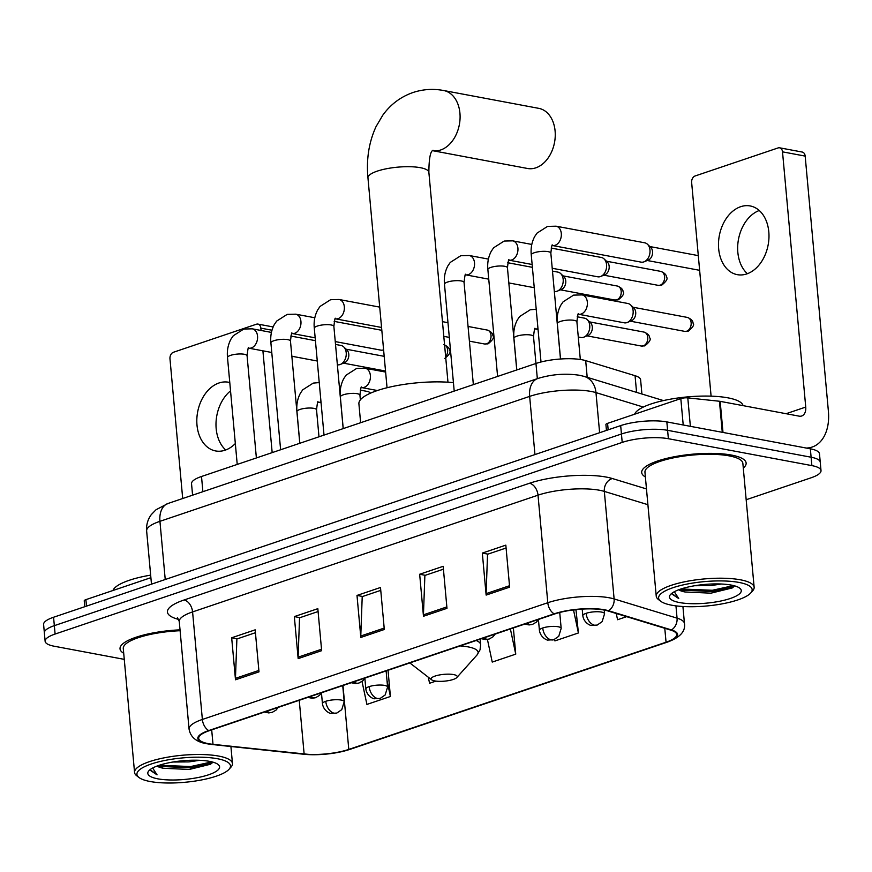 <?xml version="1.0" encoding="UTF-8"?>
<svg xmlns="http://www.w3.org/2000/svg" width="872" height="872" viewBox="0 0 872 872"><rect width="100%" height="100%" fill="white"/><g stroke="black" fill="none" stroke-linecap="round" stroke-linejoin="round"><path stroke-width="1.31" d="M192.581 495.176L191.535 483.709A32.765 8.535 -5.2 0 1 201.508 476.493L535.953 363.471A32.765 8.535 -5.2 0 1 585.69 360.637L635.056 375.701A32.765 8.535 -5.2 0 1 640.615 379.81L641.912 394.013M746.17 499.732L811.036 477.812A32.765 8.535 174.8 0 0 821.01 470.586L819.484 453.789A32.765 8.535 174.8 0 0 810.35 448.818L666.84 421.917A32.765 8.535 174.8 0 0 620.679 425.601L53.574 617.245A32.765 8.535 174.8 0 0 43.6 624.461L44.363 632.865A32.765 8.535 174.8 0 1 54.337 625.649A32.765 8.535 174.8 0 0 44.363 632.865L45.126 641.269A32.765 8.535 174.8 0 0 54.26 646.239L124.271 659.363M821.01 470.586A32.765 8.535 174.8 0 0 811.876 465.615L668.366 438.714A32.765 8.535 174.8 0 0 622.205 442.409L621.442 434.005L54.337 625.649L621.442 434.005A32.765 8.535 174.8 0 1 667.603 430.321A32.765 8.535 174.8 0 0 621.442 434.005L620.679 425.601M811.876 465.615L811.113 457.222L667.603 430.321L811.113 457.222A32.765 8.535 174.8 0 1 820.247 462.193A32.765 8.535 174.8 0 0 811.113 457.222L810.35 448.818M743.293 468.068A52.429 13.658 174.8 0 0 746.127 463.032A52.429 13.658 174.8 0 0 731.51 455.075A52.429 13.658 174.8 0 0 673.784 456.841A52.429 13.658 174.8 0 0 641.694 472.537A52.429 13.658 174.8 0 0 645.389 476.973A52.429 13.658 174.8 0 1 641.694 472.537A52.429 13.658 174.8 0 1 673.784 456.841A52.429 13.658 174.8 0 1 731.51 455.075A52.429 13.658 174.8 0 1 746.127 463.032A52.429 13.658 174.8 0 1 743.293 468.068M208.43 743.674A34.956 9.101 -5.2 0 1 198.685 738.377A34.956 9.101 -5.2 0 1 209.324 730.671L554.755 613.942A34.956 9.101 -5.2 0 1 607.806 610.923L670.764 630.118A34.956 9.101 -5.2 0 1 676.694 634.511A34.956 9.101 -5.2 0 1 666.055 642.206L348.789 749.419A34.956 9.101 -5.2 0 1 304.132 754.018L213.008 744.328A34.956 9.101 -5.2 0 1 208.43 743.674M207.798 743.881A35.828 9.33 174.8 0 0 212.495 744.557L303.62 754.236A35.828 9.33 174.8 0 0 311.86 754.716A35.828 9.33 174.8 0 0 338.957 752.253A35.828 9.33 174.8 0 0 349.4 749.528L666.655 642.326A35.828 9.33 174.8 0 0 671.484 629.933L608.536 610.727A35.828 9.33 174.8 0 0 554.156 613.834L208.724 730.562A35.828 9.33 174.8 0 0 207.798 743.881M509.64 587.15L505.825 545.142L482.325 553.077L486.14 595.086L509.64 587.15M506.076 548.008L487.546 554.265L486.107 593.647A8.742 5.712 71.3 0 0 486.14 595.086M487.949 554.134L482.325 553.077M446.976 608.329L443.161 566.309L419.661 574.256L423.476 616.264L446.976 608.329M443.423 569.176L424.882 575.444L423.443 614.825A8.742 5.712 71.3 0 0 423.476 616.264M425.285 575.313L419.661 574.256M258.995 671.854L255.169 629.835L231.669 637.781L235.495 679.789L258.995 671.854M255.431 632.712L236.89 638.969L235.451 678.351A8.742 5.712 71.3 0 0 235.495 679.789M237.293 638.838L231.669 637.781M321.648 650.676L317.833 608.667L294.333 616.602L298.159 658.611L321.648 650.676M318.095 611.534L299.554 617.79L298.115 657.172A8.742 5.712 71.3 0 0 298.159 658.611M299.957 617.659L294.333 616.602M384.312 629.497L380.497 587.488L356.997 595.434L360.823 637.443L384.312 629.497M380.759 590.355L362.218 596.622L360.779 636.004A8.742 5.712 71.3 0 0 360.823 637.443M362.621 596.481L356.997 595.434M180.035 629.846A52.429 13.658 174.8 0 0 120.02 648.822A52.429 13.658 174.8 0 0 123.715 653.259A52.429 13.658 174.8 0 1 120.02 648.822A52.429 13.658 174.8 0 1 180.035 629.846M622.205 442.409L55.099 634.042A32.765 8.535 174.8 0 0 45.126 641.269M616.242 613.496L617.572 619.73L626.63 616.668M428.294 677.206L429.58 683.256L435.902 681.119M362.022 681.435L366.916 704.423L390.416 696.488L388.029 670.285M554.592 639.427L554.908 640.898L578.409 632.963L575.978 609.702A10.922 7.139 -108.7 0 1 573.656 609.888M487.426 639.459L492.244 662.077L515.744 654.142L513.357 627.938M515.744 654.142L510.382 628.941M390.416 696.488L386.983 680.367M578.409 632.963L573.569 610.215M225.728 449.985A34.956 24.841 100.6 0 1 230.535 390.874M229.772 382.525A34.956 24.841 -79.4 0 0 228.508 382.23A34.956 24.841 -79.4 0 0 219.003 382.982A34.956 24.841 -79.4 0 0 196.865 418.571A34.956 24.841 -79.4 0 0 215.624 450.944A34.956 24.841 -79.4 0 0 225.118 450.192A34.956 24.841 -79.4 0 0 235.331 443.565M150.889 577.678L85.903 599.642L86.492 606.116M271.966 330.226L260.837 328.134A5.461 3.88 -79.4 0 0 257.927 324.09A5.461 3.88 -79.4 0 0 256.444 324.21L173.419 352.266A5.461 3.88 -79.4 0 0 169.975 358.839L182.695 498.512M260.837 328.134L261.055 330.466M262.908 350.827L272.173 452.612M84.769 606.705L84.235 600.841A5.461 1.428 -5.2 0 1 85.903 599.642M217.39 758.716A46.968 12.241 174.8 0 0 159.968 761.529A46.968 12.241 174.8 0 0 138.964 777.486A46.968 12.241 174.8 0 0 150.028 781.486A46.968 12.241 174.8 0 0 195.677 780.963A46.968 12.241 174.8 0 0 229.042 769.289A46.968 12.241 174.8 0 0 217.39 758.716M229.042 769.289L230.96 767.153A49.159 12.808 174.8 0 0 232.464 763.545A49.159 12.808 174.8 0 0 218.763 756.089A49.159 12.808 174.8 0 0 164.645 757.735A49.159 12.808 174.8 0 0 134.561 772.461A49.159 12.808 174.8 0 0 136.686 775.731L138.964 777.486M180.112 630.718A49.159 12.808 174.8 0 0 123.279 648.528L134.561 772.461M150.66 575.128A54.62 14.225 174.8 0 0 112.946 590.497M199.732 760.308L188.941 761.899L172.939 762.019M157.058 766.041A27.305 7.118 174.8 0 0 163.347 768.265L157.647 765.823M157.854 778.838A36.046 9.396 174.8 0 0 201.89 776.69A36.046 9.396 174.8 0 0 218.055 764.45A36.046 9.396 174.8 0 0 209.553 761.365A36.046 9.396 174.8 0 0 174.487 761.768A36.046 9.396 174.8 0 0 148.894 770.739A36.046 9.396 174.8 0 0 157.854 778.838M163.347 768.265L189.268 769.464L210.61 764.21L212.801 762.106M150.518 769.311L150.376 770.379L157.058 774.848L152.644 768.003M157.058 774.848L150.376 769.889M211.907 761.877L190.663 766.553L159.314 765.256M211.929 763.229L190.783 767.872L158.366 766.303M535.844 167.827A30.585 21.735 -79.4 0 0 555.213 136.686A30.585 21.735 -79.4 0 0 538.798 108.357L443.63 90.514A30.585 21.735 100.6 0 1 460.045 118.843A30.585 21.735 100.6 0 1 440.676 149.984A30.585 21.735 100.6 0 1 432.621 150.682L527.527 168.481A30.585 21.735 -79.4 0 0 535.844 167.827M453.56 674.579A13.113 3.412 174.8 0 0 437.537 675.364A13.113 3.412 174.8 0 0 431.673 679.822A13.113 3.412 174.8 0 0 434.757 680.934A13.113 3.412 174.8 0 0 447.5 680.792A13.113 3.412 174.8 0 0 456.808 677.533A13.113 3.412 174.8 0 0 453.56 674.579M453.429 382.645A60.081 15.652 174.8 0 0 390.667 386.885A60.081 15.652 174.8 0 0 358.904 403.834L360.627 422.724M335.513 344.429L340.974 345.454A9.832 6.987 100.6 0 1 343.699 346.893A9.832 6.987 100.6 0 1 346.217 352.735A9.832 6.987 100.6 0 1 340.407 364.42A9.832 6.987 100.6 0 1 340.026 364.572A9.832 6.987 100.6 0 1 337.366 364.779M343.699 346.893L346.969 350.021A7.096 5.047 100.6 0 1 348.789 354.239A7.096 5.047 100.6 0 1 344.593 362.687A7.096 5.047 100.6 0 1 344.32 362.796M383.604 349.836A9.832 6.987 100.6 0 1 383.418 349.901A9.832 6.987 100.6 0 1 380.748 350.119L335.251 341.584M552.477 271.105L557.949 272.129A9.832 6.987 100.6 0 1 560.663 273.568A9.832 6.987 100.6 0 1 563.181 279.411A9.832 6.987 100.6 0 1 557.382 291.106A9.832 6.987 100.6 0 1 556.99 291.248A9.832 6.987 100.6 0 1 554.33 291.466M560.663 273.568L563.944 276.707A7.096 5.047 100.6 0 1 565.754 280.926A7.096 5.047 100.6 0 1 561.568 289.362A7.096 5.047 100.6 0 1 561.285 289.471M551.137 248.062L601.342 257.469A9.832 6.987 100.6 0 1 604.067 258.908A9.832 6.987 100.6 0 1 606.574 264.75A9.832 6.987 100.6 0 1 600.775 276.435A9.832 6.987 100.6 0 1 600.394 276.588A9.832 6.987 100.6 0 1 597.712 276.795L552.227 268.271M604.067 258.908L607.337 262.047A7.096 5.047 100.6 0 1 609.157 266.265A7.096 5.047 100.6 0 1 604.961 274.702A7.096 5.047 100.6 0 1 604.678 274.811M649.978 250.09A9.832 6.987 100.6 0 1 644.168 261.774A9.832 6.987 100.6 0 1 643.787 261.916A9.832 6.987 100.6 0 1 641.116 262.134L552.434 245.512A9.832 6.987 100.6 0 0 554.668 245.424A9.832 6.987 100.6 0 0 555.115 245.294A9.832 6.987 100.6 0 0 561.339 235.287A9.832 6.987 100.6 0 0 556.063 226.186L644.735 242.808A9.832 6.987 100.6 0 1 647.46 244.247A9.832 6.987 100.6 0 1 649.978 250.09M647.46 244.247L650.73 247.376A7.096 5.047 100.6 0 1 652.55 251.594A7.096 5.047 100.6 0 1 648.354 260.041A7.096 5.047 100.6 0 1 648.081 260.139M360.223 390.1L367.526 391.474A9.832 6.987 100.6 0 1 370.251 392.912A9.832 6.987 100.6 0 1 370.502 393.174L370.251 392.912M577.188 316.787L584.502 318.16A9.832 6.987 100.6 0 1 587.216 319.599A9.832 6.987 100.6 0 1 589.734 325.43A9.832 6.987 100.6 0 1 583.935 337.126A9.832 6.987 100.6 0 1 580.872 337.486L578.289 336.995M587.216 319.599L590.497 322.727A7.096 5.047 100.6 0 1 592.306 326.946A7.096 5.047 100.6 0 1 588.12 335.393A7.096 5.047 100.6 0 1 587.837 335.491M582.125 294.91L627.894 303.489A9.832 6.987 100.6 0 1 630.62 304.928A9.832 6.987 100.6 0 1 633.127 310.77A9.832 6.987 100.6 0 1 627.328 322.466A9.832 6.987 100.6 0 1 624.276 322.814L578.496 314.236A9.832 6.987 100.6 0 0 580.73 314.16A9.832 6.987 100.6 0 0 587.357 302.192A9.832 6.987 100.6 0 0 582.125 294.91L573.613 295.118L563.094 301.832L560.751 305.276C557.818 310.824 556.674 316.95 557.328 323.643A9.832 2.562 174.8 0 1 560.772 321.321A9.832 2.562 174.8 0 1 574.168 320.362A9.832 2.562 174.8 0 1 576.904 321.855C577.711 314.945 578.223 312.372 578.452 314.16L578.332 314.203M630.62 304.928L633.889 308.067A7.096 5.047 100.6 0 1 635.71 312.285A7.096 5.047 100.6 0 1 631.513 320.722A7.096 5.047 100.6 0 1 631.23 320.831M747.402 273.699A34.956 24.841 100.6 0 1 738.486 239.32A34.956 24.841 100.6 0 1 759.24 210.501M740.677 206.697A34.956 24.841 -79.4 0 0 718.539 242.285A34.956 24.841 -79.4 0 0 737.298 274.658A34.956 24.841 -79.4 0 0 746.792 273.917A34.956 24.841 -79.4 0 0 768.93 238.318A34.956 24.841 -79.4 0 0 750.171 205.945A34.956 24.841 -79.4 0 0 740.677 206.697M683.212 424.98L680.814 398.602L607.577 423.356L608.166 429.842M806.229 448.045A43.698 28.558 71.3 0 0 812.17 447.042A43.698 28.558 71.3 0 0 828.4 411.312L805.172 156.099L782.511 151.848L805.739 407.071A10.922 7.139 -108.7 0 1 801.684 415.998A10.922 7.139 -108.7 0 1 799.144 416.151L720.163 401.349L722.997 432.436M782.511 151.848A5.461 3.88 -79.4 0 0 779.601 147.804L802.262 152.055A5.461 3.88 100.6 0 1 805.172 156.099M779.601 147.804A5.461 3.88 -79.4 0 0 778.118 147.924L695.093 175.981A5.461 3.88 -79.4 0 0 691.649 182.553L711.094 396.15M606.443 430.419L605.909 424.555A5.461 1.428 -5.2 0 1 607.577 423.356M680.814 398.602A5.461 1.428 -5.2 0 1 687.79 397.883L719.455 401.251A5.461 1.428 -5.2 0 1 720.163 401.349M739.064 582.442A46.968 12.241 174.8 0 0 681.642 585.243A46.968 12.241 174.8 0 0 660.638 601.2A46.968 12.241 174.8 0 0 671.691 605.201A46.968 12.241 174.8 0 0 717.351 604.678A46.968 12.241 174.8 0 0 750.716 593.004A46.968 12.241 174.8 0 0 739.064 582.442M750.716 593.004L752.634 590.867A49.159 12.808 174.8 0 0 754.138 587.259A49.159 12.808 174.8 0 0 740.437 579.804A49.159 12.808 174.8 0 0 686.318 581.45A49.159 12.808 174.8 0 0 656.235 596.176A49.159 12.808 174.8 0 0 658.36 599.446L660.638 601.2M754.138 587.259L742.857 463.326A49.159 12.808 174.8 0 0 729.156 455.871A49.159 12.808 174.8 0 0 675.048 457.528A49.159 12.808 174.8 0 0 644.953 472.243L656.235 596.176M743.064 405.644A54.62 14.225 174.8 0 0 727.913 397.839A54.62 14.225 174.8 0 0 670.971 399.082A54.62 14.225 174.8 0 0 634.62 414.211M721.406 584.022L710.615 585.613L694.613 585.733M678.732 589.755A27.305 7.118 174.8 0 0 685.021 591.979L679.321 589.537M679.528 602.552A36.046 9.396 174.8 0 0 723.564 600.405A36.046 9.396 174.8 0 0 739.729 588.164A36.046 9.396 174.8 0 0 731.227 585.079A36.046 9.396 174.8 0 0 696.161 585.494A36.046 9.396 174.8 0 0 670.568 594.453A36.046 9.396 174.8 0 0 679.528 602.552M685.021 591.979L710.942 593.178L732.284 587.924L734.475 585.831M672.192 593.025L672.05 594.094L678.732 598.563L674.318 591.717M678.732 598.563L672.05 593.603M733.581 585.592L712.337 590.279L680.978 588.971M733.603 586.943L712.446 591.587L680.04 590.017M202.893 491.688L201.508 476.493M636.582 392.389L635.056 375.701M587.205 377.325L585.69 360.637M537.337 378.666L533.511 336.516A9.832 2.562 174.8 0 0 530.776 335.033A9.832 2.562 174.8 0 0 517.379 335.993A9.832 2.562 174.8 0 0 513.935 338.303C513.281 331.611 514.415 325.496 517.358 319.937L519.701 316.492L530.22 309.789L536.215 309.255M643.329 407.06L595.968 392.607A43.698 11.38 174.8 0 0 591.194 391.463A43.698 11.38 174.8 0 0 529.653 396.389L159.936 521.325A43.698 11.38 174.8 0 0 146.638 530.95C146.18 524.922 147.739 519.483 151.303 514.611L156.012 509.749L168.056 503.46L537.762 378.524A21.844 14.279 -108.7 0 0 529.653 396.389L534.95 454.574M165.233 579.509L159.936 521.325A21.844 14.279 -108.7 0 1 168.056 503.46M599.62 432.719L595.968 392.607A21.844 17.767 -73 0 0 584.294 376.432L663.428 400.575M53.574 617.245L55.099 634.042M666.84 421.917L668.366 438.714M178.76 619.447A54.62 14.225 -5.2 0 1 184.068 599.991L529.5 483.262A10.922 7.139 -108.7 0 1 538.013 495.176L192.581 611.915A43.698 11.38 174.8 0 0 179.272 621.529L177.441 617.518M529.5 483.262A54.62 14.225 -5.2 0 1 606.432 477.104A54.62 14.225 -5.2 0 1 612.395 478.543L646.479 488.93M608.536 610.727A10.922 8.884 -73 0 0 614.117 598.944L604.329 491.405A43.698 11.38 174.8 0 0 599.554 490.26A43.698 11.38 174.8 0 0 538.013 495.176L547.801 602.726A43.698 11.38 -5.2 0 1 614.117 598.944L677.064 618.15A43.698 11.38 -5.2 0 1 684.476 623.633L682.918 606.498M211.907 744.492A10.922 6.409 -83.9 0 0 212.212 744.546A10.922 6.409 -83.9 0 0 212.495 744.557M338.957 752.253L349.868 749.397A10.922 7.139 -108.7 0 1 349.4 749.528M666.655 642.326A10.922 7.139 71.3 0 0 667.124 642.195C679.833 637.661 685.621 631.481 684.476 623.633M671.484 629.933A10.922 8.884 -73 0 0 677.064 618.15L675.953 605.866M303.075 754.182A10.922 6.409 -83.9 0 0 303.347 754.226A10.922 6.409 -83.9 0 0 303.62 754.236M554.156 613.834A10.922 7.139 -108.7 0 1 547.801 602.726L202.369 719.455A10.922 7.139 71.3 0 0 208.724 730.562M311.86 754.716L207.067 743.794C196.483 742.148 190.478 737.243 189.06 729.079A43.698 11.38 -5.2 0 1 202.369 719.455L192.581 611.915A10.922 7.139 -108.7 0 0 184.068 599.991M647.907 504.692L604.329 491.405A10.922 8.884 107 0 1 612.395 478.543M666.055 642.206L664.78 628.298M213.008 744.328L211.689 729.875M304.132 754.018L299.249 700.281M348.789 749.419L342.979 685.512M384.192 628.091L360.779 636.004M321.528 649.259L298.115 657.172M258.864 670.437L235.451 678.351M446.856 606.912L423.443 614.825M509.51 585.733L486.107 593.647M387.048 387.746L367.951 177.866A30.585 7.968 -5.2 0 1 377.26 171.13A30.585 7.968 -5.2 0 1 420.348 167.686A30.585 7.968 -5.2 0 1 428.871 172.329C428.959 158.671 430.354 151.314 433.046 150.235M480.134 639.165L480.636 644.637L480.047 649.814L477.017 655.003A36.123 9.407 174.8 0 0 468.046 646.871A36.123 9.407 174.8 0 0 460.133 645.923M480.636 644.637A39.327 10.246 174.8 0 0 476.188 640.495M266.832 711.236A10.922 7.139 71.3 0 0 269.677 712.5A10.922 7.139 -108.7 0 0 272.217 712.348L268.729 712.914L264.445 712.043M271.432 332.417L252.302 328.831A9.832 6.987 100.6 0 1 257.578 337.933A9.832 6.987 100.6 0 1 251.354 347.95A9.832 6.987 100.6 0 1 250.907 348.081A9.832 6.987 100.6 0 1 248.673 348.157L271.77 352.484M248.52 348.124L248.629 348.081C248.4 346.293 247.888 348.855 247.081 355.776A9.832 2.562 174.8 0 0 244.345 354.283A9.832 2.562 174.8 0 0 230.949 355.242A9.832 2.562 174.8 0 0 227.505 357.553C226.851 350.871 227.995 344.745 230.927 339.186L233.282 335.753L243.789 329.038L252.302 328.831M310.225 696.575A10.922 7.139 71.3 0 0 313.07 697.84A10.922 7.139 -108.7 0 0 315.61 697.676L312.122 698.254L307.838 697.382M314.825 317.757L295.695 314.171A9.832 6.987 100.6 0 1 300.971 323.272A9.832 6.987 100.6 0 1 294.747 333.278A9.832 6.987 100.6 0 1 294.3 333.409A9.832 6.987 100.6 0 1 292.076 333.496L315.163 337.824M291.913 333.464L292.022 333.42C291.804 331.633 291.281 334.194 290.474 341.115A9.832 2.562 174.8 0 0 287.738 339.622A9.832 2.562 174.8 0 0 274.342 340.581A9.832 2.562 174.8 0 0 270.898 342.892C270.244 336.2 271.388 330.085 274.32 324.526L276.675 321.081L287.182 314.378L295.695 314.171M444.578 344.941A7.096 5.047 100.6 0 1 445.647 356.703M353.618 681.915A10.922 7.139 71.3 0 0 356.463 683.168A10.922 7.139 -108.7 0 0 359.002 683.016L355.525 683.594L351.231 682.722M486.543 343.851A7.096 5.047 100.6 0 1 484.614 344.004L488.2 343.753A7.096 4.643 -108.7 0 1 486.543 343.851A7.096 5.047 100.6 0 0 491.045 336.625A7.096 5.047 100.6 0 0 487.23 330.052L468.057 326.455M379.712 307.118L339.088 299.499A9.832 6.987 100.6 0 1 344.364 308.612A9.832 6.987 100.6 0 1 338.14 318.618A9.832 6.987 100.6 0 1 337.693 318.749A9.832 6.987 100.6 0 1 335.469 318.825L381.565 327.469M335.469 318.825L335.415 318.749C335.197 316.972 334.674 319.534 333.878 326.444A9.832 2.562 174.8 0 0 331.131 324.962A9.832 2.562 174.8 0 0 317.746 325.921A9.832 2.562 174.8 0 0 314.291 328.232C313.637 321.539 314.781 315.413 317.713 309.865L320.068 306.421L330.575 299.717L339.088 299.499M483.807 637.923A10.922 7.139 71.3 0 0 486.652 639.176A10.922 7.139 -108.7 0 0 489.192 639.023L485.704 639.601L481.42 638.729M616.733 299.87A7.096 5.047 100.6 0 1 614.793 300.012L618.379 299.761A7.096 4.643 -108.7 0 1 616.733 299.87A7.096 5.047 100.6 0 0 621.224 292.632A7.096 5.047 100.6 0 0 617.42 286.06L563.072 275.868M488.407 259.093L469.267 255.507A9.832 6.987 100.6 0 1 474.542 264.619A9.832 6.987 100.6 0 1 468.319 274.625A9.832 6.987 100.6 0 1 467.872 274.756A9.832 6.987 100.6 0 1 465.648 274.833L488.745 279.16M465.485 274.811L465.604 274.767C465.376 272.98 464.863 275.541 464.057 282.452A9.832 2.562 174.8 0 0 461.321 280.969A9.832 2.562 174.8 0 0 447.925 281.928A9.832 2.562 174.8 0 0 444.48 284.239C443.826 277.547 444.96 271.432 447.903 265.873L450.246 262.428L460.765 255.725L469.267 255.507M527.2 623.262A10.922 7.139 71.3 0 0 530.045 624.516A10.922 7.139 -108.7 0 0 532.585 624.363L529.097 624.941L524.813 624.069M660.126 285.199A7.096 5.047 100.6 0 1 658.197 285.351L661.772 285.1A7.096 4.643 -108.7 0 1 660.126 285.199A7.096 5.047 100.6 0 0 664.617 277.972A7.096 5.047 100.6 0 0 660.812 271.399L606.465 261.208M531.8 244.433L512.671 240.846A9.832 6.987 100.6 0 1 517.946 249.948A9.832 6.987 100.6 0 1 511.711 259.965A9.832 6.987 100.6 0 1 511.275 260.096A9.832 6.987 100.6 0 1 509.041 260.172L532.138 264.499M509.041 260.172L508.997 260.096C508.768 258.308 508.256 260.881 507.45 267.791A9.832 2.562 174.8 0 0 504.714 266.298A9.832 2.562 174.8 0 0 491.318 267.257A9.832 2.562 174.8 0 0 487.873 269.579C487.219 262.886 488.364 256.76 491.296 251.212L493.639 247.768L504.158 241.054L512.671 240.846M552.281 245.479L552.39 245.435C552.161 243.648 551.649 246.209 550.842 253.131A9.832 2.562 174.8 0 0 548.107 251.637A9.832 2.562 174.8 0 0 534.71 252.597A9.832 2.562 174.8 0 0 531.266 254.907C530.612 248.226 531.757 242.1 534.689 236.541L537.043 233.107L547.551 226.393L556.063 226.186M325.768 701.295A10.922 2.845 174.8 0 0 322.444 703.693C323.665 711.77 331.491 713.994 330.978 713.372L336.821 713.056A10.922 7.139 -108.7 0 1 334.281 713.209A10.922 7.139 71.3 0 1 325.768 701.295A10.922 2.845 174.8 0 1 341.148 700.063A10.922 2.845 174.8 0 1 344.2 701.72L341.77 709.634L336.821 713.056M321.005 401.938A9.832 6.987 100.6 0 1 320.362 402.145A9.832 6.987 100.6 0 1 318.127 402.221L321.081 402.777M318.127 402.221L318.084 402.145C317.855 400.357 317.343 402.918 316.536 409.84A9.832 2.562 174.8 0 0 313.8 408.347A9.832 2.562 174.8 0 0 300.404 409.306A9.832 2.562 174.8 0 0 296.96 411.617C296.306 404.935 297.45 398.809 300.382 393.25L302.737 389.817L313.244 383.102L319.239 382.579M369.161 686.624A10.922 2.845 174.8 0 0 365.837 689.033C367.058 697.11 374.884 699.322 374.371 698.712L380.214 698.396A10.922 7.139 -108.7 0 1 377.674 698.548A10.922 7.139 71.3 0 1 369.161 686.624A10.922 2.845 174.8 0 1 384.552 685.392A10.922 2.845 174.8 0 1 387.593 687.049L385.162 694.962L380.214 698.396M361.368 387.528L361.477 387.484C361.259 385.697 360.736 388.258 359.929 395.18A9.832 2.562 174.8 0 0 357.193 393.686A9.832 2.562 174.8 0 0 343.797 394.645A9.832 2.562 174.8 0 0 340.353 396.956C339.699 390.264 340.843 384.149 343.775 378.59L346.13 375.145L356.637 368.442L365.15 368.235A9.832 6.987 100.6 0 1 370.382 375.516A9.832 6.987 100.6 0 1 363.755 387.473A9.832 6.987 100.6 0 1 361.531 387.56L377.391 390.525M643.285 345.89A7.096 5.047 100.6 0 1 641.356 346.042L644.931 345.792A7.096 4.643 -108.7 0 1 643.285 345.89A7.096 5.047 100.6 0 0 647.776 338.652A7.096 5.047 100.6 0 0 643.972 332.079L589.625 321.899M542.744 627.971A10.922 2.845 174.8 0 0 539.419 630.38C540.629 638.446 548.466 640.669 547.943 640.059L553.785 639.732A10.922 7.139 -108.7 0 1 551.246 639.885A10.922 7.139 71.3 0 1 542.744 627.971A10.922 2.845 174.8 0 1 558.124 626.739A10.922 2.845 174.8 0 1 561.176 628.396L558.745 636.309L553.785 639.732M537.97 328.624A9.832 6.987 100.6 0 1 537.326 328.82A9.832 6.987 100.6 0 1 535.103 328.897L538.046 329.453M686.678 331.218A7.096 5.047 100.6 0 1 684.749 331.371L688.324 331.12A7.096 4.643 -108.7 0 1 686.678 331.218A7.096 5.047 100.6 0 0 691.169 323.992A7.096 5.047 100.6 0 0 687.365 317.419L633.018 307.227M586.137 613.31A10.922 2.845 174.8 0 0 582.812 615.708C584.033 623.785 591.859 626.009 591.336 625.388L597.189 625.071A10.922 7.139 -108.7 0 1 594.639 625.224A10.922 7.139 71.3 0 1 586.137 613.31A10.922 2.845 174.8 0 1 601.517 612.079A10.922 2.845 174.8 0 1 604.568 613.735L602.138 621.649L597.189 625.071M805.739 407.071L786.086 413.71M722.278 432.305L719.455 401.251M687.79 397.883L690.373 426.332M537.762 378.524C551.627 374.252 565.557 373.172 579.553 375.287L584.294 376.432M146.638 530.95L151.477 584.153M349.868 749.397L667.124 642.195M189.06 729.079L179.272 621.529M257.927 324.09L273.132 326.946M230.917 746.53L232.464 763.545M367.951 177.866C366.229 159.162 368.932 142.049 376.083 126.538L382.83 115.126C390.623 104.368 400.662 96.836 412.957 92.53C422.942 89.227 433.166 88.552 443.63 90.514M431.673 679.822L409.818 662.927M456.808 677.533L477.017 655.003M447.968 382.198L428.871 172.329M237.228 464.416L227.505 357.553M290.768 336.036L315.424 340.669M344.593 362.687L340.407 364.42M384.192 356.332L346.097 349.192M256.379 457.953L247.081 355.776M278.223 707.388L276.021 710.124L272.217 712.348M291.858 356.245L317.277 361.019M385.533 371.036L343.481 363.144M280.62 449.756L270.898 342.892M334.161 321.376L381.827 330.314M299.783 443.281L290.474 341.115M321.615 692.728L319.414 695.453L315.61 697.676M443.837 344.713C447.587 346.228 449.483 348.135 449.516 350.435C451.064 351.907 449.494 354.577 444.796 358.425M324.013 435.095L314.291 328.232M447.979 322.695L442.464 321.659M343.176 428.621L333.878 326.444M365.008 678.067L362.817 680.792L359.002 683.016M484.614 344.004L469.398 341.159M449.309 337.388L443.804 336.352M487.23 330.052C490.99 331.567 492.876 333.464 492.909 335.775C494.457 337.246 492.887 339.906 488.2 343.753M454.203 391.103L444.48 284.239M507.744 262.723L532.4 267.344M561.568 289.362L557.382 291.106M473.354 384.628L464.057 282.452M495.187 634.075L492.996 636.8L489.192 639.023M508.834 282.931L534.253 287.695M614.793 300.012L560.456 289.831M617.42 286.06C621.169 287.575 623.066 289.482 623.099 291.782C624.635 293.254 623.066 295.913 618.379 299.761M497.596 376.442L487.873 269.579M604.961 274.702L600.775 276.435M516.747 369.968L507.45 267.791M538.591 619.414L536.389 622.139L532.585 624.363M658.197 285.351L603.849 275.171M660.812 271.399C664.562 272.903 666.459 274.811 666.491 277.111C668.039 278.593 666.459 281.253 661.772 285.1M571.28 610.204L575.978 609.702M541.011 362L531.266 254.907M648.354 260.041L644.168 261.774M698.298 255.627L649.858 246.547M560.478 359.013L550.842 253.131M699.638 270.32L647.242 260.499M299.837 443.259L296.96 411.617M321.463 692.978L322.444 703.693M318.988 436.796L316.536 409.84M339.306 386.187L340.887 386.481M342.729 685.588L344.2 701.72M343.23 428.599L340.353 396.956M364.867 678.318L365.837 689.033M360.365 399.867L359.929 395.18M365.15 368.235L385.631 372.072M386.122 670.928L387.593 687.049M533.511 336.516C534.318 329.605 534.83 327.044 535.059 328.831L535.103 328.897M516.813 369.946L513.935 338.303M588.12 335.393L583.935 337.126M538.438 619.654L539.419 630.38M556.282 312.863L557.862 313.157M641.356 346.042L587.009 335.851M643.972 332.079C647.722 333.595 649.618 335.502 649.651 337.802C651.188 339.273 649.618 341.944 644.931 345.792M559.726 612.482L561.176 628.396M560.543 359.002L557.328 323.643M631.513 320.722L627.328 322.466M582.202 609.092L582.812 615.708M580.327 359.482L576.904 321.855M684.749 331.371L630.402 321.19M687.365 317.419C691.115 318.934 693.011 320.831 693.044 323.141C694.592 324.613 693.011 327.273 688.324 331.12M604.231 610.051L604.568 613.735M812.17 447.042L808.159 448.404"/></g></svg>
